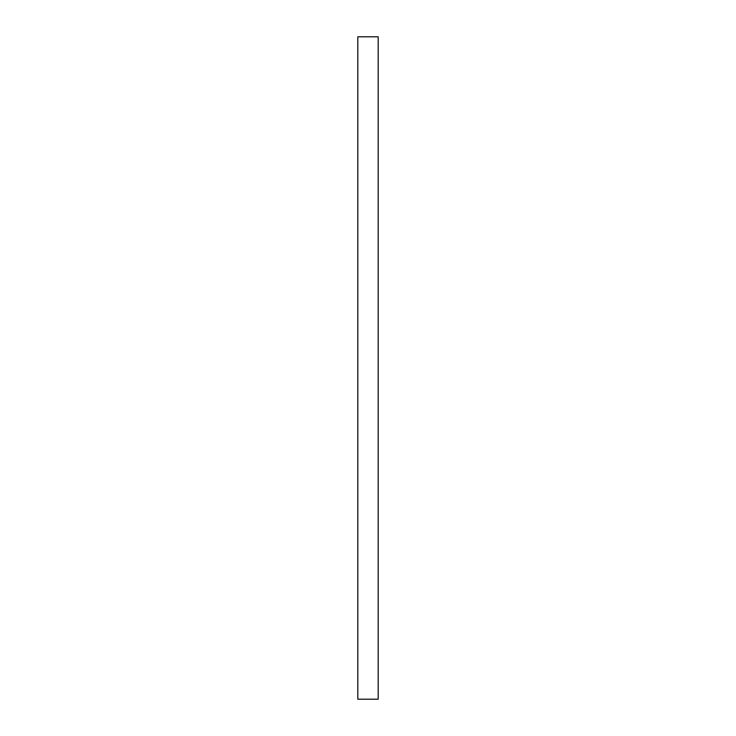 <?xml version="1.0" encoding="UTF-8"?>
<svg xmlns="http://www.w3.org/2000/svg" width="736" height="736" viewBox="0 0 736 736"><rect width="100%" height="100%" fill="white"/><g stroke="black" fill="none" stroke-linecap="round" stroke-linejoin="round"><path stroke-width="1.1" d="M378.194 36.8L378.194 699.2L357.806 699.2L357.806 36.8L378.194 36.8"/></g></svg>
